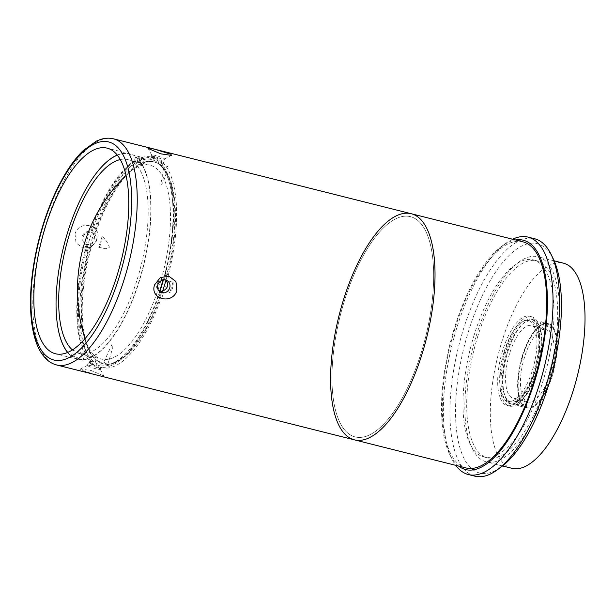 <?xml version="1.0" encoding="UTF-8"?>
<svg xmlns="http://www.w3.org/2000/svg" width="615" height="615" viewBox="0 0 615 615"><rect width="100%" height="100%" fill="white"/><g stroke="black" fill="none" stroke-linecap="round" stroke-linejoin="round"><path stroke-width="0.46" stroke-dasharray="3.08 2.31" d="M516.416 401.049A41.636 16.136 104.1 0 1 510.85 401.926A41.636 16.136 104.1 0 1 506.798 352.449A41.636 16.136 104.1 0 1 531.16 321.168A41.636 16.136 104.1 0 1 538.102 358.86A41.636 16.136 104.1 0 1 516.416 401.049M509.558 353.694A37.477 14.522 -75.9 0 0 506.076 370.215A37.477 14.522 -75.9 0 0 513.21 398.228A37.477 14.522 -75.9 0 0 536.434 365.433A37.477 14.522 -75.9 0 0 531.491 325.55A37.477 14.522 -75.9 0 0 509.558 353.694M513.717 400.373A41.636 16.136 104.1 0 1 508.144 401.249A41.636 16.136 104.1 0 1 506.214 400.403A41.636 16.136 104.1 0 1 503.347 354.34A41.636 16.136 104.1 0 1 528.462 320.492A41.636 16.136 104.1 0 1 535.396 358.176A41.636 16.136 104.1 0 1 513.717 400.373M502.586 350.804A46.048 17.843 -75.9 0 0 507.068 405.523A46.048 17.843 -75.9 0 0 535.604 365.225A46.048 17.843 -75.9 0 0 529.538 316.218A46.048 17.843 -75.9 0 0 502.586 350.804M504.823 351.365A46.048 17.843 -75.9 0 0 509.305 406.085A46.048 17.843 -75.9 0 0 537.841 365.787A46.048 17.843 -75.9 0 0 531.767 316.779A46.048 17.843 -75.9 0 0 504.823 351.365M505.676 351.911A43.55 16.874 -75.9 0 0 509.912 403.663A43.55 16.874 -75.9 0 0 536.903 365.548A43.55 16.874 -75.9 0 0 531.16 319.2A43.55 16.874 -75.9 0 0 505.676 351.911M507.613 352.395A43.55 16.874 104.1 0 1 517.838 329.971A43.55 16.874 104.1 0 1 533.097 319.685A43.55 16.874 104.1 0 1 535.119 320.569A43.55 16.874 104.1 0 1 538.125 368.754A43.55 16.874 104.1 0 1 511.849 404.155A43.55 16.874 104.1 0 1 503.278 387.873A43.55 16.874 104.1 0 1 507.613 352.395M507.575 352.418A43.304 16.782 104.1 0 1 517.738 330.124A43.304 16.782 104.1 0 1 534.919 320.769A43.304 16.782 104.1 0 1 532.037 384.636A43.304 16.782 104.1 0 1 503.262 387.696A43.304 16.782 104.1 0 1 507.575 352.418M89.782 361.266A12.408 2.76 -160.4 0 1 92.834 362.089L92.481 363.234A12.415 2.744 19.6 0 0 89.436 362.412L89.782 361.266A108.14 41.905 104.1 0 1 84.947 250.343L84.532 250.082A12.415 11.439 106.5 0 0 87.568 250.613L87.976 250.874A12.408 11.439 -73.7 0 1 84.947 250.343M87.976 250.874A108.14 41.905 -75.9 0 0 92.834 362.089M89.436 362.412A109.332 42.366 -75.9 0 0 91.281 364.18L92.019 361.766A106.802 41.39 104.1 0 1 86.923 244.97L86.062 244.409A109.332 42.366 -75.9 0 0 84.532 250.082M87.568 250.613A109.332 42.366 -75.9 0 1 89.152 244.747L86.776 244.647M92.481 363.234A109.332 42.366 -75.9 0 0 94.403 365.049L91.281 364.18M94.533 234.161A104.089 40.336 104.1 0 1 153.589 161.799L154.234 161.96A104.089 40.336 104.1 0 0 131.833 170.071A104.089 40.336 104.1 0 0 95.071 234.653C97.908 239.312 96.778 243.002 91.689 245.723A104.089 40.336 104.1 0 1 95.071 234.653A6.657 6.035 -51.5 0 0 94.533 234.161L90.759 232.416A106.802 41.39 104.1 0 1 153.911 159.339L154.649 156.925L155.357 157.102M94.672 227.373A12.415 11.108 136.7 0 0 91.773 226.412L92.181 226.674A108.14 41.905 104.1 0 1 151.597 157.125A108.14 41.905 104.1 0 1 152.151 157.279L152.497 156.133A109.332 42.366 -75.9 0 1 154.649 156.925L157.778 157.748A109.332 42.366 -75.9 0 0 155.564 156.91L155.211 158.047A108.14 41.905 -75.9 0 0 154.573 157.878A108.14 41.905 -75.9 0 0 95.087 227.635L94.672 227.373A109.332 42.366 -75.9 0 0 92.742 233.016L92.296 232.708M90.943 245.892A104.089 40.336 104.1 0 0 95.925 360.059A6.657 1.061 -161.7 0 1 96.686 360.321A104.089 40.336 104.1 0 1 87.553 346.107A104.089 40.336 104.1 0 1 91.689 245.723A6.657 6.104 -64 0 1 90.943 245.892L89.152 244.747M86.238 244.293A6.665 6.089 -57.4 0 1 84.578 243.578A6.665 6.089 -57.4 0 1 83.04 234.684A6.665 6.089 -57.4 0 1 91.766 232.362A6.665 6.089 -57.4 0 1 93.772 240.388A6.665 6.089 -57.4 0 1 86.238 244.293M86.923 244.97A26.007 20.679 100.6 0 1 85.723 244.301L84.578 243.578M89.467 232.055A108.255 41.951 104.1 0 0 85.723 244.301C80.204 241.541 83.186 231.793 89.467 232.055A26.007 20.503 95.5 0 1 90.759 232.416M153.589 161.799A104.089 40.336 104.1 0 1 156.256 162.729L157.778 157.748M92.181 226.674A12.408 11.101 -43.2 0 1 95.087 227.635M155.211 158.047L152.151 157.279M152.497 156.133L155.564 156.91M91.773 226.412A109.332 42.366 -75.9 0 0 89.898 231.863M155.841 155.564A6.665 0.792 17 0 0 151.744 155.072A6.665 0.792 17 0 0 151.767 155.18A6.665 0.792 17 0 0 157.886 157.778A6.665 0.792 17 0 0 164.413 159.047A6.665 0.792 17 0 0 164.489 158.97A6.665 0.792 17 0 0 155.841 155.564M153.911 159.339A26.007 7.849 72.6 0 1 153.642 157.786L151.013 157.471L158.04 160.607A26.007 6.527 73.6 0 1 158.424 162.229A106.802 41.39 104.1 0 1 172.3 198.353A106.802 41.39 104.1 0 1 163.513 279.026L164.382 279.579A109.332 42.366 -75.9 0 0 165.904 273.913A12.415 11.439 -73.5 0 1 168.825 274.882L168.418 274.621A108.14 41.905 -75.9 0 0 163.567 163.406L163.913 162.26A109.332 42.366 -75.9 0 0 161.991 160.446L159.154 159.815L158.424 162.229M166.096 280.194L166.004 280.094A104.089 40.336 104.1 0 0 161.007 165.504L162.544 165.327L157.025 162.952A104.089 40.336 104.1 0 1 161.007 165.504A6.657 1.092 17.8 0 1 160.469 165.435L161.991 160.446M154.234 161.96A104.089 40.336 104.1 0 1 157.025 162.952A6.657 0.515 15.7 0 0 156.256 162.729M160.469 165.435A104.089 40.336 104.1 0 1 165.45 279.602L166.896 280.525M165.128 279.717L167.242 280.748A109.332 42.366 -75.9 0 0 168.825 274.882M168.418 274.621A12.408 11.439 106.3 0 0 165.496 273.652L165.904 273.913M163.913 162.26A12.415 2.744 -160.4 0 1 161.007 161.584L160.653 162.729A12.408 2.76 19.6 0 0 163.567 163.406M160.653 162.729A108.14 41.905 104.1 0 1 165.496 273.652M161.007 161.584A109.332 42.366 -75.9 0 0 159.154 159.815M165.988 280.156A104.089 40.336 104.1 0 0 166.004 280.094A6.657 6.135 116.3 0 0 165.45 279.602M166.796 280.432L167.242 280.748M75.015 233.885L76.014 242.864L82.94 248.114L91.627 246.792L97.347 239.504C102.459 225.121 79.304 219.294 75.015 233.885M354.371 439.848A116.581 45.179 104.1 0 1 338.996 315.772A116.581 45.179 104.1 0 1 411.243 213.728M103.289 375.696L91.212 370.553L80.519 368.985L80.957 370.076L96.355 374.904L102.105 376.265L103.997 376.28L103.289 375.696M96.086 368.808A6.665 0.792 -163 0 1 87.445 365.402A6.665 0.792 -163 0 1 87.515 365.325A6.665 0.792 -163 0 1 90.812 365.717A6.665 0.792 -163 0 1 100.168 369.192A6.665 0.792 -163 0 1 100.183 369.3A6.665 0.792 -163 0 1 96.086 368.808M159.677 291.579A106.802 41.39 104.1 0 1 136.584 340.349A106.802 41.39 104.1 0 1 96.532 364.657A26.007 9.609 136.5 0 1 95.302 365.825L88.176 362.996L90.897 363.011A26.007 10.932 136.9 0 1 92.019 361.766M95.925 360.059L94.403 365.049M162.621 291.172A104.089 40.336 104.1 0 1 103.458 363.857A104.089 40.336 104.1 0 1 100.668 362.865A104.089 40.336 104.1 0 1 96.686 360.321L102.128 362.942L100.668 362.865A6.657 0.492 -163.8 0 1 100.137 362.758L98.615 367.747A109.332 42.366 -75.9 0 0 100.837 368.585L101.183 367.439L98.292 366.717L97.939 367.862L100.837 368.585M96.532 364.657L95.794 367.07L98.615 367.747M158.263 297.314A12.408 11.101 136.8 0 0 161.315 297.86L161.722 298.121A12.415 11.108 -43.3 0 1 158.67 297.583L158.263 297.314A108.14 41.905 104.1 0 1 98.846 366.871A108.14 41.905 104.1 0 1 98.292 366.717M95.794 367.07A109.332 42.366 -75.9 0 0 97.939 367.862M158.67 297.583A109.332 42.366 -75.9 0 0 160.546 292.133M101.183 367.439A108.14 41.905 -75.9 0 0 101.821 367.616A108.14 41.905 -75.9 0 0 161.315 297.86M161.722 298.121A109.332 42.366 -75.9 0 0 163.659 292.479M161.499 292.425A104.089 40.336 104.1 0 1 102.805 363.696A104.089 40.336 104.1 0 1 100.137 362.758M163.513 279.026A26.007 3.221 106.2 0 0 163.221 279.31C157.094 279.149 154.111 288.896 159.477 291.556A26.007 3.044 109.4 0 0 159.585 291.587M160.169 292.01L159.477 291.556A108.255 41.951 104.1 0 0 159.493 291.502M67.596 352.457A106.003 41.074 -75.9 0 0 71.378 356.216L80.188 358.43A106.003 41.074 -75.9 0 0 83.033 360.252L74.223 358.03A106.003 41.074 -75.9 0 0 77.698 359.345A106.003 41.074 -75.9 0 0 139.728 279.725A106.003 41.074 -75.9 0 0 135.723 156.879L144.525 159.101A106.003 41.074 -75.9 0 0 141.688 157.279L132.878 155.065A106.003 41.074 -75.9 0 0 129.411 153.75A106.003 41.074 -75.9 0 0 117.25 155.042M92.219 178.857A106.003 41.074 -75.9 0 0 56.811 319.631M344.054 301.965A113.552 44.003 -75.9 0 0 355.109 436.911A113.552 44.003 -75.9 0 0 425.48 337.52A113.552 44.003 -75.9 0 0 410.505 216.672A113.552 44.003 -75.9 0 0 344.054 301.965A113.552 44.003 104.1 0 1 410.505 216.672A113.552 44.003 104.1 0 1 425.48 337.52A113.552 44.003 104.1 0 1 355.109 436.911A113.552 44.003 104.1 0 1 344.062 301.965M466.039 467.938A116.581 45.179 104.1 0 1 460.635 465.578A116.581 45.179 104.1 0 1 452.594 336.582A116.581 45.179 104.1 0 1 522.919 241.818M458.606 466.07A118.249 45.825 104.1 0 1 449.627 454.231A118.249 45.825 104.1 0 1 450.042 343.7A118.249 45.825 104.1 0 1 501.971 246.131A118.249 45.825 104.1 0 1 515.485 239.95M512.61 239.227A122.408 47.44 -75.9 0 0 505.961 243.232A122.408 47.44 -75.9 0 0 452.202 344.246A122.408 47.44 -75.9 0 0 451.771 458.667A122.408 47.44 -75.9 0 0 455.738 465.347M474.895 476.171A122.408 47.44 104.1 0 1 458.752 345.891A122.408 47.44 104.1 0 1 534.612 238.751M553.331 259.046A118.249 45.825 -75.9 0 0 464.041 347.221A118.249 45.825 -75.9 0 0 500.987 467.146M473.804 336.182A101.59 39.368 104.1 0 1 533.259 259.876A101.59 39.368 104.1 0 1 546.658 368.001A101.59 39.368 104.1 0 1 483.69 456.922A101.59 39.368 104.1 0 1 473.804 336.182M477.524 337.12A101.59 39.368 104.1 0 1 536.98 260.814A101.59 39.368 104.1 0 1 550.379 368.939A101.59 39.368 104.1 0 1 487.418 457.86A101.59 39.368 104.1 0 1 477.524 337.12M476.11 336.213A105.757 40.982 104.1 0 1 537.994 256.77A105.757 40.982 104.1 0 1 551.939 369.331A105.757 40.982 104.1 0 1 486.404 461.896A105.757 40.982 104.1 0 1 476.11 336.213M511.865 468.299A105.757 40.982 104.1 0 1 506.96 466.155A105.757 40.982 104.1 0 1 501.571 342.617A105.757 40.982 104.1 0 1 563.455 263.174M525.018 407.092A43.55 16.874 -75.9 0 0 527.04 407.968A43.55 16.874 -75.9 0 0 554.023 369.853A43.55 16.874 -75.9 0 0 548.28 323.505A43.55 16.874 -75.9 0 0 522.012 358.906A43.55 16.874 -75.9 0 0 525.018 407.092M515.785 404.009A43.55 16.874 -75.9 0 0 517.154 405.108A43.55 16.874 -75.9 0 0 518.63 405.831L525.948 407.668A43.55 16.874 -75.9 0 0 526.486 407.83A43.55 16.874 -75.9 0 0 541.746 397.544A43.55 16.874 -75.9 0 0 556.306 339.649A43.55 16.874 -75.9 0 0 551.117 325.35L543.798 323.513A43.55 16.874 -75.9 0 0 540.954 321.691L548.273 323.528A43.55 16.874 -75.9 0 0 547.734 323.367A43.55 16.874 -75.9 0 0 522.043 356.769A43.55 16.874 -75.9 0 0 523.104 405.854L515.785 404.009L517.561 398.213L525.002 400.081L523.104 405.854M548.273 323.528L546.627 329.363L539.186 327.488L540.954 321.691M539.186 327.488A37.477 14.522 104.1 0 1 542.023 329.309L543.798 323.513M542.023 329.309L549.472 331.178L551.117 325.35M525.948 407.668L526.148 407.468A43.304 16.782 -75.9 0 0 541.846 397.398A43.304 16.782 -75.9 0 0 556.329 339.826A43.304 16.782 -75.9 0 0 551.171 325.619M548.326 323.798A43.304 16.782 -75.9 0 0 522.458 356.162A43.304 16.782 -75.9 0 0 523.304 405.646M526.148 407.468L527.847 401.902A37.477 14.522 -75.9 0 0 528.101 401.972A37.477 14.522 -75.9 0 0 550.125 373.505A37.477 14.522 -75.9 0 0 549.472 331.178M518.63 405.831L520.405 400.034A37.477 14.522 104.1 0 1 517.561 398.213M527.847 401.902L520.405 400.034M546.627 329.363A37.477 14.522 -75.9 0 0 546.381 329.294A37.477 14.522 -75.9 0 0 524.449 357.438A37.477 14.522 -75.9 0 0 525.002 400.081M95.302 365.825A108.255 41.951 104.1 0 1 90.897 363.011M163.221 279.31A108.255 41.951 104.1 0 1 163.013 280.033M163.406 279.963A105.757 40.982 -75.9 0 0 163.613 279.233A105.757 40.982 -75.9 0 0 172.377 199.106A105.757 40.982 -75.9 0 0 138.06 161.476A105.757 40.982 -75.9 0 0 89.667 239.012A105.757 40.982 -75.9 0 0 85.431 350.55A105.757 40.982 -75.9 0 0 137.014 339.718A105.757 40.982 -75.9 0 0 159.8 291.656M153.642 157.786A108.255 41.951 104.1 0 1 158.04 160.607M71.378 356.216L71.325 355.947A105.757 40.982 104.1 0 1 67.719 352.403M117.334 155.141A105.757 40.982 104.1 0 1 132.679 155.264L132.878 155.065M71.325 355.947L73.016 350.404L81.956 352.656L80.188 358.43M81.956 352.656A99.93 38.722 -75.9 0 0 84.793 354.478L83.033 360.252M84.793 354.478L75.86 352.226L74.223 358.03M91.658 240.281A99.93 38.722 104.1 0 1 126.813 174.675A99.93 38.722 104.1 0 1 150.137 165.227A99.93 38.722 104.1 0 1 159.531 285.06A99.93 38.722 104.1 0 1 101.383 359.045A99.93 38.722 104.1 0 1 85.308 339.68A99.93 38.722 104.1 0 1 91.658 240.281M141.688 157.279L139.92 163.052L130.987 160.799L132.679 155.264M135.723 156.879L135.523 157.086A105.757 40.982 104.1 0 1 139.513 279.641A105.757 40.982 104.1 0 1 74.169 357.769M135.523 157.086L133.832 162.621A99.93 38.722 104.1 0 1 138.759 274.198A99.93 38.722 104.1 0 1 79.051 353.425A99.93 38.722 104.1 0 1 75.86 352.226M144.525 159.101L142.765 164.866A99.93 38.722 -75.9 0 0 139.92 163.052M133.832 162.621L142.765 164.866M120.294 159.562A99.93 38.722 104.1 0 1 127.797 159.608A99.93 38.722 104.1 0 1 130.987 160.799M73.016 350.404A99.93 38.722 104.1 0 1 72.416 349.912M173.023 282.001C173.63 286.067 172.531 289.673 169.717 292.817C167.949 289.511 165.427 288.658 164.874 282.769C168.195 279.602 170.24 282.001 173.023 282.001A104.089 40.336 104.1 0 1 169.717 292.817M102.09 236.552C105.211 238.751 107.648 242.31 109.393 247.222C105.695 250.244 102.052 247.545 98.784 247.368A104.089 40.336 104.1 0 1 102.09 236.552C102.551 240.526 101.452 244.132 98.784 247.368M103.789 362.127A104.089 40.336 104.1 0 0 107.671 364.618L109.416 359.029L107.671 364.618L103.789 362.127L112.168 343.916L112.345 348.928L109.416 359.029M166.396 172.654L163.39 181.978L160.692 185.153L164.136 164.751A104.089 40.336 104.1 0 1 168.018 167.242C168.425 166.627 167.126 165.796 164.136 164.751M113.46 138.829A116.581 45.179 -75.9 0 0 41.205 240.865A116.581 45.179 -75.9 0 0 56.58 364.949M508.144 401.249L510.85 401.926M528.462 320.492L531.16 321.168M531.767 316.779L529.538 316.218M509.305 406.085L507.068 405.523M509.912 403.663L511.849 404.155M531.16 319.2L533.097 319.685M92.312 232.708L91.766 232.362M151.597 157.125L154.573 157.878M162.544 165.327L164.489 158.97M151.013 157.471L151.744 155.072M87.515 365.325L80.511 368.985M100.168 369.192L103.997 376.272M100.183 369.3L102.128 362.942M87.445 365.402L88.176 362.996M98.846 366.871L101.821 367.616M102.805 363.696L103.458 363.857M164.413 159.047L171.416 155.387M151.767 155.18L147.931 148.092M166.811 280.44L167.357 280.794M129.411 153.75L107.156 148.146M77.698 359.345L55.442 353.748M449.627 454.231L451.771 458.667M501.971 246.131L505.961 243.232M483.69 456.922L487.418 457.86M533.259 259.876L536.98 260.814M554.153 260.837L537.994 256.77M502.555 465.962L486.404 461.896M526.486 407.83L527.04 407.968M547.734 323.367L548.28 323.505M546.381 329.294L531.491 325.55M528.101 401.972L513.21 398.228M172.377 199.106L172.3 198.353M137.014 339.718L136.584 340.349M79.051 353.425L101.383 359.045M127.797 159.608L150.137 165.227M131.833 170.071A159.8 159.8 0 0 0 126.044 175.413M84.978 338.665A159.8 159.8 0 0 0 85.308 339.68A159.8 159.8 0 0 0 87.553 346.107"/><path stroke-width="0.92" d="M148.646 148.676L147.931 148.092L149.822 148.107L155.58 149.46L170.978 154.296L171.416 155.387L160.715 153.819L148.646 148.676M416.655 216.088A116.581 45.179 104.1 0 1 424.696 345.084A116.581 45.179 104.1 0 1 354.371 439.848A116.581 45.179 104.1 0 1 348.966 437.488A116.581 45.179 104.1 0 1 340.925 308.492A116.581 45.179 104.1 0 1 411.243 213.728A116.581 45.179 104.1 0 1 416.655 216.088M154.58 284.868L160.3 277.58L168.994 276.258L175.921 281.509L176.92 290.48C172.631 305.078 149.468 299.251 154.58 284.868M165.988 280.156A104.089 40.336 104.1 0 1 164.021 286.79A104.089 40.336 104.1 0 1 162.621 291.172A6.657 6.058 129.1 0 1 161.868 291.333L163.659 292.479L159.677 291.579A26.007 3.044 109.4 0 1 159.585 291.587M161.868 291.333A104.089 40.336 104.1 0 1 161.499 292.425M165.696 280.071A6.665 6.089 122.6 0 0 158.155 283.984A6.665 6.089 122.6 0 0 160.169 292.01A6.665 6.089 122.6 0 0 168.887 289.688A6.665 6.089 122.6 0 0 167.357 280.794A6.665 6.089 122.6 0 0 165.696 280.071M162.621 291.172C167.857 288.535 168.979 284.845 166.004 280.094M117.473 274.129A106.003 41.074 104.1 0 1 55.442 353.748A106.003 41.074 104.1 0 1 41.459 240.926A106.003 41.074 104.1 0 1 107.156 148.146A106.003 41.074 104.1 0 1 117.473 274.129M117.25 155.042A106.003 41.074 -75.9 0 0 92.273 178.781A106.003 41.074 -75.9 0 0 92.219 178.857M56.811 319.631A106.003 41.074 -75.9 0 0 56.818 319.723A106.003 41.074 -75.9 0 0 67.596 352.457M411.243 213.728A116.581 45.179 104.1 0 1 426.618 337.812A116.581 45.179 104.1 0 1 354.371 439.848L466.039 467.938A116.581 45.179 104.1 0 0 538.294 365.894A116.581 45.179 104.1 0 0 522.919 241.818L113.46 138.829C109.409 137.837 105.234 137.998 100.945 139.305L96.447 141.058L83.425 150.391C77.521 156.041 71.824 163.283 66.328 172.138C54.566 191.35 45.318 214.243 38.584 240.826C32.28 266.495 29.666 290.257 30.75 312.097C31.334 322.698 32.879 331.969 35.386 339.903C37.238 345.768 39.621 350.719 42.543 354.77L45.864 358.676C49 361.82 52.575 363.911 56.58 364.949A116.581 45.179 -75.9 0 0 124.807 277.373A116.581 45.179 -75.9 0 0 118.864 141.189A116.581 45.179 -75.9 0 0 113.46 138.829M515.485 239.95A118.249 45.825 104.1 0 1 534.835 380.731A118.249 45.825 104.1 0 1 458.606 466.07M455.738 465.347A122.408 47.44 -75.9 0 0 468.338 474.526A122.408 47.44 -75.9 0 0 539.978 382.576A122.408 47.44 -75.9 0 0 528.062 237.098A122.408 47.44 -75.9 0 0 512.61 239.227M528.062 237.098L534.612 238.751A122.408 47.44 104.1 0 1 551.186 254.61A122.408 47.44 104.1 0 1 546.527 384.229A122.408 47.44 104.1 0 1 496.997 470.045A122.408 47.44 104.1 0 1 474.895 476.171L468.338 474.526M496.997 470.045L500.987 467.146A118.249 45.825 -75.9 0 0 548.826 384.252A118.249 45.825 -75.9 0 0 553.331 259.046L551.186 254.61M554.153 260.837L563.455 263.174A105.757 40.982 104.1 0 1 577.4 375.734A105.757 40.982 104.1 0 1 511.865 468.299L502.555 465.962M163.013 280.033A108.255 41.951 104.1 0 1 159.493 291.502M159.8 291.656A105.757 40.982 -75.9 0 0 163.406 279.963M67.719 352.403A105.757 40.982 104.1 0 1 56.803 319.539A105.757 40.982 104.1 0 1 92.173 178.934A105.757 40.982 104.1 0 1 117.334 155.141M72.416 349.912A99.93 38.722 104.1 0 1 69.326 234.669A99.93 38.722 104.1 0 1 120.294 159.562M119.664 275.528A112.422 43.565 104.1 0 1 33.848 331.101A112.422 43.565 104.1 0 1 90.374 146.216A112.422 43.565 104.1 0 1 119.664 275.528M56.58 364.949L354.371 439.848M126.044 175.413A159.8 159.8 0 0 0 84.978 338.665"/></g></svg>
